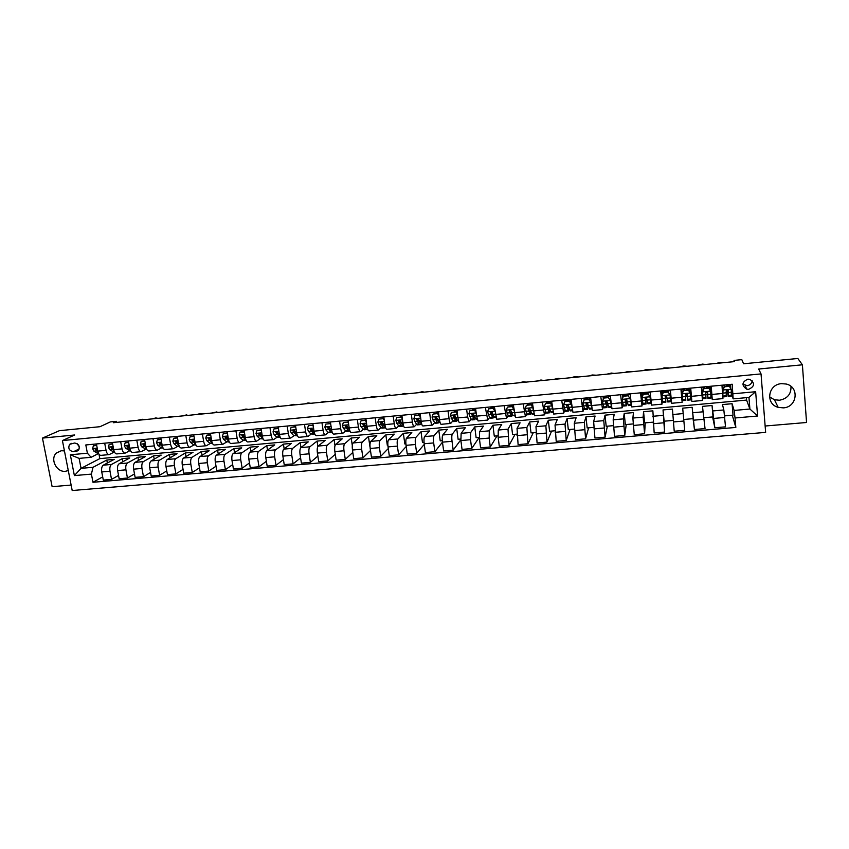 <?xml version="1.0" encoding="UTF-8"?>
<svg xmlns="http://www.w3.org/2000/svg" width="849" height="849" viewBox="0 0 849 849"><rect width="100%" height="100%" fill="white"/><g stroke="black" fill="none" stroke-linecap="round" stroke-linejoin="round"><path stroke-width="1.27" d="M781.494 383.663C767.889 384.342 765.193 404.082 778.162 407.34L783.319 407.87C797.2 407.297 799.694 386.815 786.132 384.013L781.494 383.663M790.971 386.391C791.289 394.053 787.437 398.669 779.424 400.24L774.437 399.741L769.491 396.876M64.45 450.936L61.446 450.713L56.395 453.037C49.762 458.874 56.586 472.543 65.479 471.291L68.291 470.548M747.842 379.174C741.814 382.018 741.421 385.34 746.642 389.15L748.669 389.33C754.74 386.433 755.111 383.101 749.773 379.323L747.842 379.174M742.875 384.119L747.216 385.669C750.208 385.149 751.843 383.461 752.129 380.607M765.14 426.018L806.55 422.494L802.401 364.805L797.848 358.48L743.575 363.786L741.824 359.647L734.056 360.411L734.162 361.653M72.197 490.52L765.639 432.385L761.033 373.91L62.412 440.567L72.197 490.52M62.412 440.567L74.68 434.985L42.45 438.095L52.129 486.689L71.136 485.066M42.45 438.095L59.441 430.666L99.97 426.707L110.338 421.911L116.313 421.327L113.331 422.717L734.512 361.61L734.056 360.411M73.449 451.721L78.479 450.331C80.199 446.383 78.904 443.942 74.595 443.019L69.66 444.314C67.814 448.272 69.077 450.734 73.449 451.721L79.254 448.919M91.405 474.103L74.383 475.589L70.318 454.777L87.394 453.207L91.098 457.293L79.116 458.386L81.048 468.351L93.008 467.3L91.405 474.103L92.976 482.274L735.828 427.44L732.294 415.214M98.972 454.162L99.821 458.63L746.589 400.081L749.9 409.027L748.956 397.428L733.143 398.86L732.209 384.236L85.813 444.95L87.394 453.207M733.005 393.798L755.642 391.718L757.584 416.021L735.032 417.984L735.828 427.44M802.401 364.805L758.656 369.028L761.033 373.91M116.515 422.399L116.313 421.327M99.821 458.63L81.048 468.351L74.383 475.589M91.098 457.293L97.953 453.812M733.143 398.86L731.424 393.374M726.33 392.896L727.529 392.79M711.229 386.21L712.258 399.571L710.369 386.295M705.848 394.785L707.376 394.647M690.704 388.142L691.871 401.439L690.439 388.163M681.662 397.024L680.919 389.054L682.14 402.32L681.662 397.024L682.447 396.95M685.536 396.663L687.382 396.494M690.555 396.196L691.16 396.143M660.649 390.964L661.997 404.156L662.337 398.807M665.658 398.499L667.314 398.351M670.561 398.043L671.103 398.001M645.993 400.314L647.309 400.197M640.539 392.854L642.014 405.981L642.428 400.993M626.498 402.118L627.453 402.023M620.587 394.721L622.2 407.796L622.858 403.837M607.141 403.901L607.767 403.837M600.805 396.579L602.535 409.589L603.395 406.151M581.172 398.425L583.03 411.362L584.07 408.242M561.709 400.25L563.672 413.134L564.882 410.205M542.384 402.065L544.474 414.885L545.843 412.105M523.217 403.869L525.425 416.626L526.942 413.941M504.21 405.652L506.524 418.345L508.19 415.745L508.933 416.53L511.703 416.275M485.341 407.424L487.772 420.053L489.576 417.528M466.621 409.186L467.619 416.986L469.157 421.751L471.11 419.268M448.049 410.927L449.068 418.695C449.514 421.751 450.055 423.333 450.692 423.439L452.793 420.998M429.615 412.656L430.655 420.393C431.112 423.439 431.685 425.009 432.374 425.116L434.603 422.706M411.33 414.376L412.391 422.08C412.858 425.105 413.463 426.676 414.185 426.771L416.551 424.383M393.183 416.084L394.265 423.757C394.743 426.771 395.369 428.321 396.143 428.416L398.648 426.06M375.173 417.772L376.266 425.413C376.765 428.416 377.423 429.965 378.24 430.05L380.872 427.705M357.302 419.448L358.416 427.058C358.925 430.05 359.605 431.589 360.464 431.674L363.223 429.35M339.568 421.115L340.704 428.703C341.213 431.674 341.924 433.202 342.826 433.287L345.713 430.974M321.962 422.77L323.119 430.316C323.639 433.287 324.371 434.805 325.326 434.879L328.34 432.576M304.494 424.415L305.661 431.929C306.202 434.879 306.956 436.397 307.954 436.471L311.084 434.179M287.164 426.039L288.342 433.531C288.883 436.471 289.679 437.967 290.708 438.042L293.966 435.76M269.95 427.663L271.149 435.113C271.701 438.042 272.518 439.538 273.59 439.602L276.965 437.331M252.875 429.265L254.084 436.694C254.658 439.602 255.485 441.087 256.6 441.151L260.091 438.88M235.916 430.857L237.147 438.254C237.72 441.151 238.59 442.637 239.736 442.69L243.345 440.429M219.095 432.438L220.337 439.803C220.92 442.69 221.812 444.165 223 444.218L226.715 441.958M202.391 433.998L203.654 441.342C204.248 444.218 205.15 445.683 206.381 445.736L210.212 443.486M185.804 435.558L187.088 442.87C187.682 445.736 188.616 447.2 189.879 447.243L193.827 444.993M169.344 437.108L170.638 444.388C171.254 447.243 172.209 448.697 173.504 448.728L177.558 446.489M153 438.636L154.316 445.895C154.932 448.739 155.908 450.182 157.245 450.214L161.406 447.975M136.785 440.164L138.111 447.391C138.737 450.225 139.735 451.657 141.104 451.689L145.37 449.45M120.675 441.682L122.023 448.877C122.659 451.7 123.678 453.122 125.079 453.154L129.451 450.915M104.692 443.178L106.051 450.352C106.687 453.164 107.727 454.576 109.171 454.608L113.649 452.368M746.589 400.081L746.388 397.661M107.356 463.013L106.783 460.031L93.008 467.3M106.783 460.031L114.212 459.362L103.302 465.178C101.806 466.334 101.286 468.595 101.753 471.948L103.302 480.099L111.537 479.398L118.531 475.419M122.861 461.729L122.277 458.63L111.516 464.445C110.041 465.602 109.532 467.863 109.988 471.227L111.537 479.398M122.277 458.63L129.759 457.961L119.125 463.766C117.661 464.923 117.162 467.194 117.629 470.569L119.157 478.74L127.446 478.029L134.492 473.933M138.472 460.434L137.888 457.229L127.392 463.034C125.949 464.191 125.461 466.462 125.928 469.837L127.446 478.029M137.888 457.229L145.412 456.55L135.055 462.355C133.633 463.512 133.155 465.783 133.611 469.168L135.129 477.371L143.481 476.66L150.57 472.426M154.2 459.139L153.595 455.807L143.385 461.612C141.985 462.769 141.518 465.04 141.974 468.436L143.481 476.66M153.595 455.807L161.183 455.128L151.111 460.922C149.721 462.079 149.254 464.361 149.711 467.757L151.218 476.002L159.623 475.281L166.754 470.908M170.044 457.844L169.429 454.385L159.495 460.179C158.137 461.336 157.681 463.618 158.137 467.024L159.623 475.281M169.429 454.385L177.059 453.695L167.274 459.489C165.926 460.646 165.481 462.928 165.937 466.334L167.423 474.612L175.892 473.891L183.055 469.359M185.995 456.55L185.358 452.952L175.722 458.736C174.395 459.893 173.96 462.185 174.416 465.592L175.892 473.891M185.358 452.952L193.052 452.262L183.554 458.036C182.248 459.192 181.824 461.485 182.27 464.912L183.745 473.211L192.277 472.49L199.483 467.799M202.062 455.255L201.415 451.509L192.065 457.282C190.781 458.439 190.367 460.731 190.813 464.159L192.277 472.49M201.415 451.509L209.162 450.808L199.95 456.582C198.687 457.738 198.284 460.031 198.73 463.469L200.184 471.811L208.78 471.068L216.028 466.207M218.246 453.96L217.577 450.044L208.525 455.817C207.283 456.974 206.891 459.277 207.336 462.716L208.78 471.068M217.577 450.044L225.378 449.344L216.474 455.106C215.253 456.263 214.861 458.566 215.306 462.015L216.739 470.388L225.399 469.646L232.69 464.594M234.547 452.666L233.857 448.58L225.112 454.342C223.913 455.499 223.531 457.802 223.977 461.262L225.399 469.646M233.857 448.58L241.721 447.879L233.114 453.621C231.936 454.788 231.565 457.102 232.01 460.561L233.422 468.966L242.145 468.213L249.479 462.96M250.964 451.381L250.264 447.105L241.816 452.857C240.66 454.013 240.299 456.327 240.745 459.797L242.145 468.213M250.264 447.105L258.181 446.394L249.882 452.135C248.746 453.292 248.396 455.616 248.831 459.086L250.232 467.523L259.019 466.77L266.384 461.294M267.509 450.097L266.777 445.619L258.648 451.35C257.534 452.517 257.194 454.841 257.629 458.322L259.019 466.77M266.777 445.619L274.747 444.897L266.766 450.628C265.673 451.795 265.344 454.119 265.79 457.6L267.159 466.08L276.021 465.316L283.417 459.596M284.171 448.824L283.417 444.123L275.596 449.843C274.535 451.01 274.216 453.334 274.651 456.826L276.021 465.316M283.417 444.123L291.451 443.401L283.778 449.121C282.738 450.278 282.43 452.613 282.866 456.115L284.213 464.615L293.138 463.851L300.578 457.866M300.949 447.572L300.175 442.605L292.682 448.325C291.653 449.482 291.356 451.817 291.791 455.329L293.138 463.851M300.175 442.605L308.272 441.883L300.917 447.593C299.92 448.75 299.633 451.095 300.068 454.608L301.406 463.14L310.394 462.376L317.855 456.093M317.876 446.425L317.059 441.087L309.885 446.797C308.909 447.954 308.633 450.299 309.057 453.822L310.394 462.376M317.059 441.087L325.209 440.355L318.184 446.054C317.229 447.221 316.974 449.556 317.399 453.09L318.715 461.665L327.767 460.89L335.27 454.289M334.984 445.651L334.071 439.559L327.215 445.258C326.292 446.415 326.037 448.76 326.462 452.294L327.767 460.89M334.071 439.559L342.274 438.816L335.588 444.505C334.676 445.672 334.442 448.017 334.856 451.562L336.162 460.169L345.278 459.383L352.813 452.432M352.303 445.513L351.199 438.01L344.683 443.698C343.803 444.855 343.569 447.211 343.994 450.766L345.278 459.383M351.199 438.01L359.467 437.267L353.12 442.945C352.261 444.112 352.038 446.468 352.452 450.023L353.736 458.662L362.926 457.876L370.482 450.522M369.984 447.02L368.455 436.46L362.279 442.138C361.451 443.295 361.239 445.651 361.663 449.217L362.926 457.876M368.455 436.46L376.786 435.707L370.78 441.374C369.962 442.541 369.771 444.897 370.185 448.474L371.448 457.144L380.702 456.359L388.28 448.548M387.887 445.449L387.346 445.492L385.839 434.89L380.012 440.557C379.227 441.713 379.047 444.08 379.461 447.656L380.702 456.359M385.839 434.89L394.233 434.136L388.577 439.793C387.813 440.949 387.632 443.327 388.046 446.914L389.288 455.626L398.616 454.82L406.215 446.51M405.896 443.868L404.835 443.963L403.36 433.319L397.884 438.965C397.141 440.122 396.982 442.499 397.396 446.096L398.616 454.82M403.36 433.319L411.818 432.555L406.501 438.201C405.79 439.358 405.642 441.735 406.055 445.332L407.265 454.077L416.668 453.281L424.277 444.377M424.033 442.276L422.462 442.414L421.008 431.727L415.883 437.362C415.193 438.519 415.055 440.907 415.469 444.515L416.668 453.281M421.008 431.727L429.52 430.963L424.574 436.588C423.916 437.755 423.789 440.132 424.192 443.751L425.381 452.528L434.858 451.721L442.467 442.159L443.645 450.968L453.186 450.15L460.805 439.793M442.318 440.673L440.217 440.854L438.784 430.125L434.03 435.749C433.393 436.906 433.277 439.294 433.68 442.923L434.858 451.721M438.784 430.125L447.37 429.35L442.785 434.975C442.17 436.131 442.064 438.519 442.467 442.149L452.029 441.31L453.186 450.15M460.731 439.05L458.099 439.283L456.698 428.512L452.305 434.126C451.721 435.282 451.626 437.681 452.029 441.31M456.698 428.512L465.348 427.737L461.134 433.34L460.89 440.535L462.036 449.397L471.662 448.569L479.165 437.437M479.303 437.426L476.119 437.702L474.75 426.888L470.728 432.481L470.526 439.697L471.662 448.569M474.75 426.888L483.463 426.102L479.621 431.695L479.452 438.912L480.576 447.805L490.276 446.977L497.068 435.866M498.013 435.781L494.277 436.11L492.929 425.253L489.289 430.836L489.162 438.063L490.276 446.977M492.929 425.253L501.717 424.458L498.257 430.04L498.161 437.277L499.265 446.203L509.039 445.375L515.099 434.285M516.871 434.126L512.573 434.508L511.257 423.598L507.999 429.169L509.039 445.375M511.257 423.598L520.108 422.802L517.03 428.363L518.102 444.6L527.951 443.751L533.278 432.682M535.868 432.459L531.018 432.884L529.723 421.932L526.858 427.493L527.951 443.751M529.723 421.932L538.637 421.136L535.963 426.676L537.077 442.966L547.011 442.117L551.585 431.08M555.023 430.772L549.59 431.25L548.327 420.255L545.865 425.795L547.011 442.117M548.327 420.255L557.315 419.448L555.034 424.988L556.212 441.331L566.219 440.472L570.04 429.456M574.338 429.085L568.31 429.615L567.079 418.568L565.02 424.097L566.219 440.472M567.079 418.568L576.131 417.75L574.264 423.269L575.484 439.686L585.577 438.816L588.622 427.832M593.791 427.376L587.179 427.949L585.98 416.87L584.324 422.377L585.577 438.816M585.98 416.87L595.096 416.042L593.642 421.55L594.926 438.02L605.093 437.15L607.353 426.187M613.413 425.646L606.186 426.283L605.019 415.15L603.777 420.648L605.093 437.15M605.019 415.15L614.209 414.323L613.169 419.809L614.506 436.344L624.758 435.463L626.233 424.521M633.184 423.916L625.352 424.606L624.206 413.421L623.389 418.897L624.758 435.463M624.206 413.421L633.471 412.593L632.866 418.058L634.256 434.656L644.582 433.765L645.251 422.855M653.114 422.165L644.656 422.908L643.553 411.68L643.16 417.146L644.582 433.765M643.553 411.68L652.881 410.842L654.165 432.948L664.576 432.056L664.417 421.178M673.215 420.404L664.12 421.2L663.037 409.929L664.576 432.056M663.037 409.929L672.45 409.08L674.223 431.228L684.729 430.337L682.692 408.157L684.729 430.337M682.692 408.157L692.168 407.308L694.45 429.498L693.06 418.663M704.065 417.697L713.043 416.901L712.046 405.514L702.484 406.374L705.041 428.596L694.45 429.498M712.046 405.514L714.847 427.758L712.598 416.944M724.579 415.893L733.048 415.15L732.082 403.71L722.446 404.58L723.847 409.961L725.513 426.845L714.847 427.758M732.082 403.71L734.12 410.428L749.9 409.027L757.584 416.021M96.425 443.953L97.784 451.116C98.431 453.918 99.482 455.329 100.946 455.351L109.065 454.618M92.976 482.274L102.687 476.894M112.355 442.456L113.702 449.641C114.339 452.464 115.368 453.886 116.791 453.907L124.973 453.164M128.39 440.949L129.727 448.166C130.364 450.989 131.372 452.421 132.762 452.453L140.998 451.7M144.553 439.432L145.879 446.67C146.495 449.514 147.482 450.946 148.84 450.989L157.15 450.225M160.832 437.904L162.138 445.173C162.753 448.028 163.719 449.471 165.035 449.503L173.408 448.739M177.229 436.365L178.523 443.666C179.128 446.521 180.073 447.975 181.346 448.017L189.783 447.253M193.752 434.815L195.026 442.138C195.62 445.014 196.543 446.468 197.785 446.521L206.286 445.746M210.393 433.255L211.645 440.61C212.229 443.486 213.131 444.961 214.341 445.003L222.905 444.229M227.15 431.674L228.392 439.06C228.975 441.958 229.846 443.433 231.013 443.486L239.651 442.7M244.045 430.093L245.265 437.5C245.839 440.408 246.688 441.894 247.812 441.958L256.515 441.162M261.057 428.49L262.267 435.94C262.819 438.859 263.646 440.344 264.739 440.408L273.505 439.612M278.196 426.888L279.385 434.359C279.937 437.288 280.743 438.784 281.794 438.848L290.623 438.042M295.463 425.264L296.641 432.767C297.182 435.707 297.957 437.214 298.965 437.288L307.879 436.471M312.867 423.63L314.024 431.154C314.554 434.115 315.308 435.633 316.274 435.707L325.252 434.89M330.399 421.985L331.534 429.541C332.055 432.512 332.787 434.041 333.71 434.115L342.763 433.287M348.069 420.319L349.183 427.917C349.692 430.899 350.393 432.428 351.274 432.512L360.401 431.685M365.866 418.653L366.97 426.272C367.468 429.265 368.137 430.804 368.975 430.899L378.176 430.061M383.801 416.965L384.884 424.617C385.372 427.631 386.019 429.18 386.815 429.265L396.09 428.427M401.874 415.267L402.946 422.951C403.424 425.975 404.039 427.535 404.793 427.631L414.132 426.782M420.096 413.559L421.136 421.274C421.603 424.309 422.197 425.88 422.898 425.975L432.321 425.116M436.386 412.105L438.519 412.381M438.445 411.829L439.474 419.586C439.931 422.632 440.493 424.203 441.151 424.309L450.649 423.449M454.47 411.415L454.332 410.343M456.942 410.099L457.951 417.878C458.396 420.934 458.927 422.526 459.542 422.632L469.115 421.762M472.596 409.971L472.426 408.645M475.589 408.348L476.576 416.159L478.072 420.945L487.729 420.064M490.828 408.263L490.658 406.926M494.373 406.575L496.75 419.236L506.492 418.355M509.198 406.544L509.039 405.206M513.316 404.803L515.576 417.517L525.393 416.626M527.707 404.814L527.547 403.466M532.397 403.01L534.552 415.787L544.442 414.885M546.353 403.063L546.204 401.715M551.638 401.206L553.675 414.047L563.651 413.134M565.158 401.301L564.999 399.943M571.027 399.38L572.948 412.285L583.008 411.372M584.133 399.868L583.942 398.17M590.575 397.544L592.369 410.513L602.514 409.589M603.31 398.924L603.045 396.377M610.282 395.698L611.959 408.73L622.19 407.796M622.635 397.969L622.285 394.562M630.149 393.83L631.688 406.926L642.014 405.981M642.099 397.014L641.674 392.747M649.994 396.451L648.074 393.915L649.994 396.451L650.79 401.513L650.164 391.951L651.586 405.111L661.997 404.156M661.976 398.839L661.222 390.911M670.36 390.052L671.644 403.286L682.14 402.32M683.732 419.48L693.198 418.642L692.168 407.308M701.359 387.144L702.452 400.473L691.871 401.439M735.032 417.984L734.12 410.428M721.958 385.202L722.924 398.606L712.258 399.571M730.798 388.364L730.458 384.406M79.116 458.386L70.318 454.777M755.642 391.718L748.956 397.428M77.163 443.677L79.36 447.03M96.722 445.502L93.348 445.821L92.605 448.643L93.942 451.18L98.887 454.045M137.305 420.351L142.335 419.279L143.736 419.491L143.173 419.777M96.659 445.173L93.348 445.821M97.709 450.713L96.786 449.259L95.353 448.781L95.279 449.397L98.028 452.103M96.892 449.514L96.213 448.93L95.279 449.397M112.641 444.016L109.181 444.345L108.417 447.179L109.733 449.726L114.806 452.613M152.003 418.907L155.845 417.941L157.914 418.324M112.577 443.687L109.181 444.345M113.639 449.333L112.63 447.784L111.177 447.338L111.102 447.932L113.978 450.787M112.747 448.102L112.015 447.465L111.102 447.932M128.687 442.52L125.121 442.849L124.347 445.693L125.641 448.251L130.82 451.159M166.797 417.453L171.795 416.371L172.75 416.87M128.624 442.18L125.121 442.849M129.685 447.954L128.581 446.309L127.095 445.895L127.042 446.447L130.046 449.461M128.73 446.68L127.934 445.98L127.042 446.447M144.839 441.002L141.178 441.342L140.393 444.207L141.656 446.776L146.941 449.683M181.697 415.989L186.674 414.906L187.682 415.405M144.776 440.673L141.178 441.342M145.858 446.553L144.648 444.823L143.099 444.961L146.24 448.145M144.818 445.247L143.969 444.494L143.099 444.961M161.119 439.485L157.352 439.835L156.556 442.7L157.797 445.279L160.843 447.614L163.188 448.187M196.692 414.514L200.46 413.548L202.709 413.919M161.055 439.145L157.352 439.835M162.138 445.163L160.832 443.316L159.272 443.465L162.562 446.829M161.034 443.825L160.121 442.998L159.272 443.465M177.515 437.946L173.652 438.307L172.835 441.193L174.045 443.783L177.017 446.128L179.542 446.691M211.783 413.028L216.739 411.945L217.853 412.434M177.452 437.606L173.652 438.307M178.534 443.762L177.144 441.809L175.573 441.947L179.012 445.523M177.367 442.393L176.39 441.491L175.573 441.947M194.028 436.418L190.059 436.779L189.231 439.665L190.409 442.276L193.307 444.643L196.023 445.184M226.98 411.532L231.915 410.449L233.082 410.937M193.965 436.068L190.059 436.779M195.068 442.371L193.561 440.281L191.98 440.429L195.588 444.239M193.827 440.949L192.712 439.602L191.97 440.037M210.69 435.017L206.594 435.229L205.745 438.126L206.901 440.748L209.724 443.136L212.632 443.666M242.273 410.035L245.966 409.069L248.428 409.43M210.605 434.508L206.594 435.229M211.719 440.971L210.106 438.753L208.514 438.901L212.303 442.966M210.403 439.517L209.215 438.126L208.493 438.562M227.479 433.606L223.245 433.669L222.385 436.588L223.51 439.22L226.248 441.618L229.357 442.127M257.682 408.518L261.343 407.552L263.869 407.902M227.362 432.937L223.245 433.669M228.487 439.57L226.768 437.203L225.165 437.352L229.134 441.66M227.118 438.084L225.845 436.641L225.134 437.086M244.385 432.194L240.023 432.099L239.142 435.028L240.246 437.67L242.899 440.09L246.21 440.589M273.187 406.989L278.069 405.907L279.417 406.374M244.247 431.356L240.023 432.099M245.393 438.18L243.557 435.654L241.944 435.802L246.072 440.302M243.96 436.651L242.602 435.155L241.912 435.601M261.418 430.761L261.004 430.135L256.929 430.517L256.027 433.457L257.109 436.11L259.677 438.551L263.179 439.039M288.798 405.451L293.658 404.368L295.07 404.835M261.259 429.764L256.929 430.517M262.426 436.8L260.463 434.083L258.839 434.232L263.116 438.891M260.94 435.24L259.486 433.659L258.818 434.104M278.589 429.318L278.058 428.543L273.951 428.925L273.038 431.876L274.089 434.55L276.572 437.002L280.287 437.468M304.515 403.912L308.102 402.946L310.83 403.286M278.398 428.161L273.951 428.925M279.597 435.431L277.506 432.502L275.861 432.65L280.266 437.415M278.079 433.86L276.509 432.152L275.851 432.608M295.877 427.864L295.25 426.93L291.111 427.323L290.199 430.21L291.196 432.969L293.605 435.431L297.521 435.887L296.195 435.197L293.605 435.431M320.338 402.352L325.167 401.269L326.695 401.726M295.664 426.538L291.111 427.323M296.513 433.659L293.658 430.602L293.022 431.059L296.195 435.197M296.906 434.072L294.656 430.868L293.022 431.059M313.292 426.4L312.559 425.317L308.389 425.699L307.444 428.681L308.431 431.377L310.755 433.86L314.671 434.317M336.268 400.781L341.086 399.699L342.678 400.155M312.559 425.317L308.389 425.699M314.342 432.735L311.923 429.191L310.299 429.456L313.366 433.627L314.873 434.295M313.918 432.268L310.914 429.01L310.299 429.456M330.845 424.924L330.006 423.683L325.804 424.076L324.849 427.058L325.804 429.774L328.032 432.279L331.917 432.735M352.314 399.21L357.111 398.128L358.766 398.574M330.006 423.683L325.804 424.076M331.927 431.419L329.316 427.493L327.714 427.843L330.664 432.035L332.341 432.629M331.365 430.772L328.298 427.397L327.714 427.843M348.525 423.439L347.581 422.038L343.357 422.431L342.37 425.434L343.293 428.151L345.437 430.676L346.763 431.377L349.289 431.154M368.466 397.619L373.242 396.536L374.961 396.982M347.581 422.038L343.357 422.431M349.671 430.156L346.838 425.795L345.256 426.219L348.09 430.432L349.915 430.899M348.897 429.223L345.808 425.763L345.256 426.219M366.344 421.942L365.293 420.382L361.037 420.775L360.029 423.789L360.931 426.527L362.979 429.074L364.242 429.774L366.789 429.552M365.293 420.382L365.664 418.663M384.735 396.016L389.489 394.934L391.272 395.379M366.142 420.531L365.77 419.979L361.037 420.775M367.553 428.904L364.486 424.086L362.937 424.585L365.654 428.819L366.917 429.53L367.606 429.074M366.535 427.641L363.457 424.129L362.937 424.585M384.289 420.435L383.143 418.706L378.845 419.109L377.826 422.133L380.649 427.45L381.859 428.172L384.427 427.928M383.239 418.345L383.143 417.029M401.121 394.403L404.538 393.448L407.7 393.756M383.143 418.706L378.845 419.109M383.589 418.302L384.098 419.077M385.552 427.556L382.262 422.377L380.745 422.929L381.403 424.638L383.345 427.206L384.544 427.917L385.287 427.334M384.268 426.028L381.233 422.484L380.745 422.929M402.384 418.918L401.121 417.029L396.791 417.432L395.761 420.467L398.457 425.816L399.603 426.538L402.203 426.304M400.505 422.823L400.664 421.985M400.845 416.689L400.76 415.373M417.612 392.779L422.324 391.697L424.245 392.132M401.121 417.029L396.791 417.432M401.545 416.626L402.203 417.623M403.646 426.092L400.187 420.658L398.69 421.263L399.327 422.982L401.174 425.561L402.309 426.294L403.052 425.625M402.161 424.383L399.157 420.817L398.69 421.263M420.616 417.39L419.247 415.331L414.885 415.734L413.834 418.79L416.392 424.171L417.475 424.903L420.106 424.659M418.345 420.955L418.546 419.544M418.599 415.034L418.504 413.707M434.221 391.156L438.922 390.062L440.896 390.498M419.247 415.331L414.885 415.734M419.629 414.928L420.446 416.148M421.847 424.511L418.239 418.939L416.774 419.586L417.379 421.316L419.13 423.916L420.202 424.659L420.955 423.884M420.149 422.696L417.209 419.141L416.774 419.586M438.975 415.84L437.5 413.622L433.107 414.036L432.035 417.103L434.476 422.505L435.495 423.258L438.148 423.014M436.322 419.035L436.503 417.262M436.471 413.357L436.418 412.572M450.957 389.5L455.626 388.418L457.675 388.842M437.5 413.622L433.107 414.036M437.861 413.219L438.827 414.662M437.235 422.261L438.243 423.004L438.986 422.112L436.439 417.209L434.996 417.899L437.235 422.261L434.476 422.505M438.275 420.977L435.399 417.453L434.996 417.899M440.153 422.823L438.975 422.102L439.92 422.006M457.494 414.291L455.902 411.903L451.477 412.317L450.384 415.394L452.687 420.839L453.642 421.592L456.327 421.348M454.427 417.05L454.555 415.341M454.491 411.669L454.395 410.332M467.799 387.844L472.447 386.762L474.57 387.186M455.902 411.903L451.477 412.317M456.242 411.5L457.346 413.166M458.609 421.136L457.229 420.425L454.777 415.469L453.366 416.201L453.918 417.941L456.412 421.337L457.155 420.297M456.518 419.215L455.446 418.78L453.737 415.755L453.366 416.201M476.14 412.72L474.453 410.163L469.985 410.587L468.881 413.675L471.046 419.151L471.927 419.915L474.644 419.671M472.66 414.97L472.734 413.548M472.649 409.971L472.543 408.634M484.768 386.178L489.395 385.096L491.582 385.51M474.453 410.163L469.985 410.587M474.761 409.77L476.013 411.669M477.202 419.438L475.62 418.737L473.264 413.728L471.874 414.482L472.394 416.233L474.729 419.661L475.461 418.43M475.854 411.425L475.748 409.632M472.585 409.186L475.355 408.921L475.472 410.863M474.899 417.4L473.816 417.082L472.214 414.036L471.874 414.482M475.355 408.921L475.313 408.369M494.946 411.139L493.142 408.411L488.642 408.836L487.538 411.861L489.544 417.453L490.361 418.228L493.099 417.984M491.019 412.784L491.04 411.871M490.934 408.252L490.839 406.915M501.855 384.501L505.091 383.546L508.721 383.822M493.142 408.411L488.642 408.836M493.418 408.019L494.818 410.141M495.943 417.719L494.16 417.029L491.9 411.967L490.52 412.752L491.009 414.514L493.173 417.973L493.885 416.498M494.107 409.069L493.938 406.618M490.881 407.467L493.672 407.202L493.757 408.549M493.396 415.522L492.993 416.031L490.52 412.752M493.672 407.202L493.63 406.65M513.878 409.451L511.979 406.65L507.447 407.074L506.291 410.194L508.19 415.745L511.034 415.49L511.777 416.265L512.456 414.492M509.368 406.533L509.262 405.185M519.057 382.803L523.642 381.721L525.977 382.124M513.847 409.494L514.016 410.619M511.979 406.65L507.447 407.074M512.223 406.257L513.772 408.613M512.488 406.671L512.361 404.888M509.304 405.737L512.127 405.472L512.18 406.268M512.021 413.548L511.586 414.312L509.326 411.012L511.034 415.49M512.127 405.472L512.074 404.92M514.834 415.989L512.838 415.32L510.684 410.205L509.326 411.012M532.939 407.552L530.965 404.877L526.391 405.302L525.223 408.433L526.974 414.025L527.654 414.811L530.455 414.556M527.94 404.793L527.834 403.434M536.388 381.105L540.951 380.012L543.36 380.416M532.832 407.732L533.214 409.971M530.965 404.877L526.391 405.302M531.177 404.485L532.875 407.074M533.872 414.248L532.323 414.386L531.654 413.59L529.617 408.422L528.269 409.25L528.694 411.033L530.508 414.556L531.145 412.359M531.028 404.495L530.922 403.148M527.876 403.997L530.721 403.731L530.774 404.527M530.774 411.468L530.328 412.593L528.269 409.25M530.721 403.731L530.667 403.169M532.705 406.809L532.588 404.591M552.137 405.589L550.099 403.084L545.493 403.519L544.305 406.66L545.907 412.285L546.523 413.092L549.345 412.826M546.66 403.042L546.554 401.683M553.845 379.386L558.387 378.304L560.871 378.696M551.977 405.949L552.508 408.825L549.6 409.101L548.698 406.639L547.361 407.478L549.399 412.826L549.961 410.067M550.099 403.084L545.493 403.519M550.279 402.702L552.137 405.525M549.738 402.744L549.632 401.386M546.597 402.235L549.452 401.97L549.515 402.766M549.643 409.218L549.218 410.852L547.361 407.478M549.452 401.97L549.409 401.407M553.06 412.487L551.224 412.656L549.6 409.101M551.436 404.464L551.266 401.8M569.382 401.28L571.26 404.156L569.382 401.28L564.744 401.715L563.534 404.877L565.53 411.351L568.384 411.086M565.519 401.269L565.413 399.911M571.43 377.656L574.529 376.712L578.498 376.956M571.409 403.763L571.685 405.27M571.26 404.156L571.939 407.605M569.53 400.898L564.744 401.715M572.406 410.714L570.263 410.916L567.939 404.835L566.612 405.695L568.437 411.086L568.883 407.509M568.597 400.983L568.48 399.614M565.455 400.473L568.342 400.197L568.406 401.004M568.628 406.491L568.246 409.101L566.612 405.695M568.342 400.197L568.289 399.635M570.114 399.465L571.09 399.943M570.316 402.076L570.157 400.028M588.824 399.465L590.713 402.352L588.824 399.465L584.144 399.9L582.913 403.073L584.685 409.589L587.582 409.324M582.913 403.073L584.144 399.9M584.536 399.486L584.42 398.117M589.142 375.916L592.209 374.971L596.263 375.216M590.83 401.959L591.297 404.273M590.713 402.352L591.562 406.66M588.941 399.072L584.271 399.518M591.902 408.931L589.461 409.154L587.328 403.02L586.012 403.901L587.614 409.324L587.879 403.763M587.593 399.2L587.476 397.831M584.462 398.69L587.37 398.414L587.434 399.221M587.678 403.275L587.434 407.34L586.012 403.901M587.37 398.414L587.317 397.852M589.153 397.682L590.639 398.107M589.312 399.656L589.206 398.245M608.415 397.629L610.304 400.526L608.415 397.629L603.703 398.075L602.45 401.259L604 407.828L606.918 407.552L607.024 401.269M602.45 401.259L603.703 398.075M603.703 397.905L603.575 396.324M606.982 374.154L611.439 373.072L614.156 373.454M610.389 400.144L611.121 403.731L621.415 402.797M610.304 400.526L611.439 406.374M608.5 397.247L603.798 397.682M611.545 407.138L608.818 407.382L606.876 401.195L605.56 402.086L606.95 407.552M606.738 397.406L606.621 396.037M603.618 396.886L606.547 396.621L606.611 397.428M606.865 401.195L606.77 405.567L605.56 402.086M606.547 396.621L606.494 396.048M608.351 395.878L608.393 396.441L610.346 396.26M608.468 397.247L608.393 396.441M628.164 395.783L630.064 398.69L628.164 395.783L623.41 396.228L622.137 399.433L623.463 406.045L626.413 405.769M622.137 399.433L623.41 396.228M623.081 396.844L622.879 394.509M624.949 372.393L627.942 371.448L632.176 371.682M630.117 398.308L631.094 403.328M630.064 398.69L631.338 405.217M628.218 395.401L623.474 395.846M631.274 405.323L628.313 405.599L626.583 399.348L625.267 400.261L626.435 405.769L626.329 399.295M626.042 395.602L625.925 394.223M622.933 395.082L625.883 394.806L625.946 395.613M626.222 399.285L626.254 403.774L625.267 400.261M625.883 394.806L625.83 394.233M627.687 394.053L627.74 394.626L630.202 394.392M627.814 395.432L627.74 394.626M648.074 393.915L643.287 394.371L641.993 397.587L643.086 404.241L646.068 403.975L645.802 397.481M641.993 397.587L643.287 394.371M642.597 395.761L642.332 392.684M643.054 370.61L646.004 369.665L650.334 369.718M649.973 396.844L650.971 403.519L650.599 396.345M648.095 393.533L643.319 393.989M650.96 403.519L647.978 403.795L646.45 397.502L645.144 398.414L646.078 403.975M645.495 393.777L645.367 392.397M642.385 393.257L645.357 392.97L645.431 393.787M645.728 397.512L645.898 401.959L645.176 398.064M645.357 392.97L645.304 392.408M647.182 392.227L647.235 392.8L650.217 392.525M647.309 393.607L647.235 392.8M668.152 392.047L670.052 394.976L668.152 392.047L663.313 392.493L662.008 395.73L662.857 402.437L665.871 402.161L665.446 395.857M662.008 395.73L663.313 392.493M662.284 394.636L661.955 390.837M661.286 368.816L664.205 367.882L668.609 367.925M670.041 394.594L670.816 401.704L670.689 400.834L667.654 401.11L666.476 395.634L665.17 396.557L665.881 402.161M670.052 394.976L670.689 400.834M668.142 391.665L663.313 392.111M665.096 391.941L664.969 390.561M661.997 391.41L665 391.134L665.075 391.951M665.414 395.889L665.69 400.144L665.181 396.324M665 391.134L664.947 390.561M666.836 390.381L666.889 390.954L669.893 390.678M670.806 401.704L667.792 401.98L667.654 401.11M666.964 391.771L666.889 390.954M688.38 390.147L690.29 393.098L688.38 390.147L683.509 390.604L682.182 393.851L682.798 400.611L681.715 388.98L681.768 389.564L684.793 389.277L684.867 390.094M682.182 393.851L681.768 389.564M679.635 366.832L684.007 365.93L687.043 366.28M690.29 393.098L690.81 399.879L687.764 400.155L686.661 393.745L685.355 394.689L685.833 400.325L682.798 400.611M690.067 392.44L689.664 388.237M688.337 389.765L683.509 390.604M682.14 393.469L683.477 390.222M686.692 389.097L686.777 389.914L686.639 388.524L686.692 389.097L689.717 388.81M684.793 389.277L684.74 388.704M687.159 394.106L687.764 400.155M687.287 394.371L687.573 398.128L687.17 394.127M708.788 388.237L710.698 391.198L708.788 388.237L703.874 388.704L702.516 391.962L702.887 398.765L701.603 387.112M702.516 391.962L702.696 396.738L701.645 387.112M698.122 365.017L702.484 364.104L705.593 364.454M710.698 391.198L710.974 398.032L707.907 398.308L707.684 392.62L707.026 391.856L705.721 392.8L705.954 398.489L702.898 398.765M709.997 389.871L709.658 386.359M708.703 387.866L703.874 388.704M702.441 391.58L703.8 388.322M701.699 387.685L704.744 387.409L704.819 388.226M706.697 388.046L706.57 386.645M704.744 387.409L704.681 386.826M706.612 386.645L706.665 387.229L709.711 386.942M707.079 391.867L707.896 398.308M707.599 392.334L707.705 396.281L707.132 391.888M706.739 388.046L706.665 387.229M729.355 386.316L731.265 389.288L729.355 386.316L724.399 386.783L723.019 390.052L722.828 395.528M723.019 390.052L722.679 393.628M716.8 363.361L719.602 362.417L724.293 362.619M731.265 389.288L731.297 396.165L728.209 396.451M730.087 387.261L729.811 384.47M729.238 385.945L724.399 386.783M722.913 389.67L724.293 386.401M727.179 389.903L728.198 396.451L728.219 390.71L727.551 389.935L726.235 390.901L726.235 396.632L723.157 396.908M722.011 385.786L724.855 385.52L724.929 386.348M726.786 386.168L726.659 384.767M724.855 385.52L724.791 384.937M726.733 384.756L726.786 385.34L729.864 385.053M728.092 390.338L728.007 394.414L727.275 389.903M726.871 386.157L726.786 385.34M111.516 464.445L103.302 465.178M127.392 463.034L119.125 463.766M143.385 461.612L135.055 462.355M159.495 460.179L151.111 460.922M175.722 458.736L167.274 459.489M192.065 457.282L183.554 458.036M208.525 455.817L199.95 456.582M225.112 454.342L216.474 455.106M241.816 452.857L233.114 453.621M258.648 451.35L249.882 452.135M275.596 449.843L266.766 450.628M292.682 448.325L283.778 449.121M309.885 446.797L300.917 447.593M327.215 445.258L318.184 446.054M344.683 443.698L335.588 444.505M362.279 442.138L353.12 442.945M380.012 440.557L370.78 441.374M397.884 438.965L388.577 439.793M415.883 437.362L406.501 438.201M434.03 435.749L424.574 436.588M452.305 434.126L442.785 434.975M470.728 432.481L461.134 433.34M489.289 430.836L479.621 431.695M507.999 429.169L498.257 430.04M526.858 427.493L517.03 428.363M545.865 425.795L535.963 426.676M565.02 424.097L555.034 424.988M584.324 422.377L574.264 423.269M603.777 420.648L593.642 421.55M623.389 418.897L613.169 419.809M643.16 417.146L632.866 418.058M663.09 415.373L652.711 416.297M683.18 413.58L672.716 414.514M703.439 411.776L692.88 412.72M723.847 409.961L713.213 410.905M109.988 471.227L101.753 471.948M106.051 450.352L97.784 451.116M122.023 448.877L113.702 449.641M125.928 469.837L117.629 470.569M138.111 447.391L129.727 448.166M141.974 468.436L133.611 469.168M154.316 445.895L145.879 446.67M158.137 467.024L149.711 467.757M170.638 444.388L162.138 445.173M174.416 465.592L165.937 466.334M187.088 442.87L178.523 443.666M190.813 464.159L182.27 464.912M203.654 441.342L195.026 442.138M207.336 462.716L198.73 463.469M220.337 439.803L211.645 440.61M223.977 461.262L215.306 462.015M237.147 438.254L228.392 439.06M240.745 459.797L232.01 460.561M254.084 436.694L245.265 437.5M257.629 458.322L248.831 459.086M271.149 435.113L262.267 435.94M274.651 456.826L265.79 457.6M288.342 433.531L279.385 434.359M291.791 455.329L282.866 456.115M305.661 431.929L296.641 432.767M309.057 453.822L300.068 454.608M323.119 430.316L314.024 431.154M326.462 452.294L317.399 453.09M340.704 428.703L331.534 429.541M343.994 450.766L334.856 451.562M358.416 427.058L349.183 427.917M361.663 449.217L352.452 450.023M376.266 425.413L366.97 426.272M379.461 447.656L370.185 448.474M394.265 423.757L384.884 424.617M397.396 446.096L388.046 446.914M412.391 422.08L402.946 422.951M415.469 444.515L406.055 445.332M430.655 420.393L421.136 421.274M433.68 442.923L424.192 443.751M449.068 418.695L439.474 419.586M467.619 416.986L457.951 417.878M470.526 439.697L460.89 440.535M486.318 415.257L476.576 416.159M489.162 438.063L479.452 438.912M505.166 413.527L495.349 414.429M507.946 436.418L498.161 437.277M524.162 411.765L514.261 412.678M526.879 434.762L517.02 435.633M543.307 410.003L533.331 410.927M545.971 433.096L536.027 433.966M562.6 408.22L552.54 409.154M565.201 431.419L555.182 432.29M582.043 406.427L571.918 407.361M584.579 429.721L574.486 430.602M601.654 404.623L591.435 405.557M604.127 428.013L593.939 428.904M623.824 426.283L613.562 427.185M641.335 400.961L630.956 401.917M643.68 424.553L633.333 425.455M661.424 399.104L650.96 400.07M663.695 422.802L653.263 423.715M681.673 397.236L671.124 398.213M683.87 421.03L673.353 421.953M702.081 395.347L691.447 396.334M704.214 419.257L693.612 420.181M722.669 393.448L711.94 394.445M724.717 417.464L714.03 418.398M78.416 450.405L76.23 451.466M97.221 448.145L92.626 448.58M98.495 453.334L97.295 453.451M96.34 450.957L93.942 451.18M113.14 446.67L108.439 447.105M114.392 451.88L113.013 452.008M112.142 449.503L109.733 449.726M129.175 445.173L124.368 445.619M130.417 450.405L128.836 450.554M128.072 448.028L125.641 448.251M145.328 443.677L140.414 444.133M146.548 448.93L144.786 449.089M144.107 446.553L141.656 446.776M161.597 442.159L156.577 442.626M162.796 447.434L160.843 447.614M160.259 445.056L157.797 445.279M177.982 440.642L172.846 441.119M179.171 445.937L177.017 446.128M176.528 443.549L174.045 443.783M194.495 439.103L189.253 439.591M195.663 444.42L193.307 444.643M192.914 442.042L190.409 442.276M192.776 439.973L191.98 440.429M211.125 437.564L205.766 438.063M212.229 442.902L209.724 443.136M209.416 440.514L206.901 440.748M211.603 440.313L211.008 440.366M209.278 438.434L208.514 438.901M227.882 436.004L222.406 436.513M228.774 441.384L226.248 441.618M226.046 438.986L223.51 439.22M228.349 438.774L227.649 438.837M225.908 436.895L225.165 437.352M244.756 434.433L239.163 434.953M245.446 439.856L242.899 440.09M242.803 437.437L240.246 437.67M245.223 437.214L244.416 437.288M242.655 435.335L241.944 435.802M261.757 432.852L256.048 433.383M262.235 438.317L259.677 438.551M259.677 435.877L257.109 436.11M262.214 435.643L261.301 435.728M259.529 433.775L258.839 434.232M278.897 431.26L273.06 431.801M279.151 436.757L276.572 437.002M276.678 434.306L274.089 434.55M279.342 434.062L278.323 434.157M276.53 432.194L275.861 432.65M296.152 429.658L290.199 430.21M293.807 432.725L291.196 432.969M296.598 432.47L295.463 432.576M313.546 428.034L307.465 428.607M313.366 433.627L310.755 433.86M311.063 431.133L308.431 431.377M313.981 430.868L312.729 430.974M331.068 426.41L324.87 426.983M330.664 432.035L328.032 432.279M328.446 429.53L325.804 429.774M331.492 429.244L330.123 429.371M348.727 424.765L342.402 425.36M348.09 430.432L345.437 430.676M345.968 427.907L343.293 428.151M349.141 427.62L347.655 427.758M366.513 423.12L360.061 423.715M365.654 428.819L362.979 429.074M363.616 426.283L360.931 426.527M366.927 425.975L365.325 426.124M384.438 421.454L377.858 422.059M383.345 427.206L380.649 427.45M383.186 417.57L383.875 417.506M381.403 424.638L378.696 424.882M384.841 424.32L383.122 424.479M402.5 419.767L395.783 420.393M401.174 425.561L398.457 425.816M400.802 415.914L401.948 415.808M403.424 425.36L402.893 425.413M399.327 422.982L396.589 423.237M402.904 422.653L401.046 422.823M420.701 418.079L413.856 418.716M419.13 423.916L416.392 424.171M418.546 414.248L420.17 414.1M421.603 423.693L420.86 423.757M417.379 421.316L414.63 421.571M421.093 420.977L419.119 421.157M439.05 416.371L432.067 417.018M435.579 419.639L432.799 419.894M439.432 419.279L437.331 419.47M457.537 414.652L450.416 415.32M455.467 420.584L452.687 420.839M454.438 410.884L457.017 410.64M458.386 420.319L457.229 420.425M453.918 417.941L451.116 418.196M457.919 417.57L455.68 417.782M476.172 412.922L468.903 413.601M473.848 418.897L471.046 419.151M476.989 418.61L475.62 418.737M472.394 416.233L469.571 416.498M476.533 415.851L474.177 416.074M494.946 411.181L487.538 411.861M492.367 417.199L489.544 417.453M495.752 416.891L494.16 417.029M491.009 414.514L488.175 414.779M495.307 414.121L492.813 414.354M513.804 409.42L506.322 410.12M514.653 415.15L512.838 415.32M509.782 412.784L506.917 413.049M514.229 412.37L511.586 412.614M532.79 407.658L525.255 408.358M529.84 413.76L526.974 414.025M533.692 413.41L531.654 413.59M528.694 411.033L525.807 411.298M533.289 410.608L530.519 410.863M551.924 405.875L544.336 406.586M548.804 412.02L545.907 412.285M552.901 411.648L550.63 411.85M547.764 409.271L544.856 409.547M571.218 404.082L563.566 404.803M567.907 410.269L564.999 410.534M572.247 409.865L569.753 410.099M566.973 407.499L564.044 407.775M571.759 407.064L568.83 407.329M590.66 402.277L582.945 402.999M587.168 408.496L584.229 408.772M591.753 408.082L589.026 408.327M586.341 405.716L583.39 405.981M591.169 405.27L588.208 405.546M610.261 400.463L602.482 401.184M606.568 406.724L603.618 406.989M611.407 406.278L608.446 406.544M605.857 403.912L602.886 404.188M610.728 403.466L607.746 403.742M630.011 398.616L622.168 399.348M626.138 404.92L623.155 405.196M631.009 404.474L628.027 404.75M625.543 402.097L622.54 402.373M630.446 401.641L627.432 401.917M649.931 396.77L642.024 397.502M645.856 403.116L642.852 403.392M650.769 402.659L647.755 402.935M645.378 400.261L642.353 400.537M650.313 399.805L647.288 400.091M670.01 394.902L662.04 395.645M665.733 401.29L662.698 401.566M665.372 398.414L662.316 398.701M670.349 397.958L667.293 398.234M690.248 393.023L682.214 393.766M685.769 399.454L682.713 399.73M690.768 398.998L687.701 399.274M685.525 396.557L682.447 396.844M690.545 396.09L687.467 396.377M710.645 391.124L702.548 391.877M705.975 397.597L702.887 397.884M711.006 397.141L707.917 397.417M705.848 394.679L702.749 394.965M710.91 394.212L707.801 394.498M731.222 389.213L723.051 389.978M726.33 395.73L723.231 396.016M731.414 395.263L728.293 395.549M726.33 392.79L723.21 393.076M731.435 392.312L728.304 392.609M774.437 399.741L778.162 407.34M61.266 450.734L56.395 453.037M745.231 385.499L746.642 389.15M71.878 443.284L69.66 444.314M127.668 445.598L127.095 445.895M143.757 444.101L143.141 444.43M159.973 442.605L159.294 442.976M176.305 441.087L175.573 441.512"/></g></svg>
